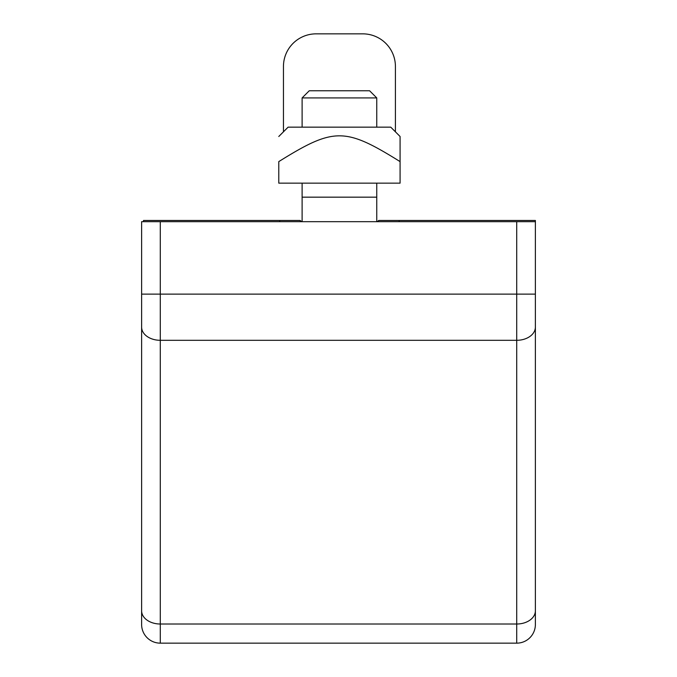 <?xml version="1.0" encoding="UTF-8"?>
<svg xmlns="http://www.w3.org/2000/svg" width="677" height="677" viewBox="0 0 677 677"><rect width="100%" height="100%" fill="white"/><g stroke="black" fill="none" stroke-linecap="round" stroke-linejoin="round"><path stroke-width="1.02" d="M376.759 97.92L369.6 90.769L309.262 90.769L302.111 97.92L376.759 97.92L376.759 127.158M376.759 183.145L376.759 221.675M395.419 131.82L395.419 66.507A32.657 32.657 0 0 0 362.762 33.85L316.108 33.85A32.657 32.657 0 0 0 283.451 66.507L283.451 131.82M278.78 136.492L288.114 127.158L390.756 127.158L400.082 136.492L400.082 161.608C344.915 127.242 333.956 127.242 278.78 161.608C278.78 127.242 278.78 127.242 278.78 161.608C278.78 127.242 278.78 127.242 278.78 161.608L278.78 183.145L400.082 183.145L400.082 161.608M377.851 221.675L378.883 220.465L399.151 220.465L399.151 221.675L399.151 220.465L535.38 220.465L535.38 221.675L516.72 221.675L516.72 294.123L535.38 294.123L535.38 312.986M143.49 221.675L143.49 220.465L279.719 220.465L279.719 221.675L279.719 220.465L299.987 220.465L301.011 221.675M378.883 220.465L378.731 220.465A18.66 13.193 0 0 1 377.174 221.675M301.697 221.675A18.66 13.193 0 0 1 300.139 220.465L299.987 220.465M302.111 221.675L302.111 197.168L376.759 197.168M160.28 643.15L160.28 221.675L141.62 221.675L141.62 624.49A18.66 18.66 0 0 0 160.28 643.15L516.72 643.15A18.66 18.66 0 0 0 535.38 624.49L535.38 221.675M160.28 221.675L516.72 221.675M141.62 294.123L516.72 294.123L516.72 340.303A18.66 13.193 0 0 0 535.38 327.109M141.62 327.109A18.66 13.193 180 0 0 160.28 340.303L516.72 340.303L516.72 624.016A18.66 13.193 0 0 0 535.38 610.823M141.62 610.823A18.66 13.193 180 0 0 160.28 624.016L516.72 624.016L516.72 643.15M302.111 197.168L302.111 183.145M302.111 127.158L302.111 97.92"/></g></svg>
